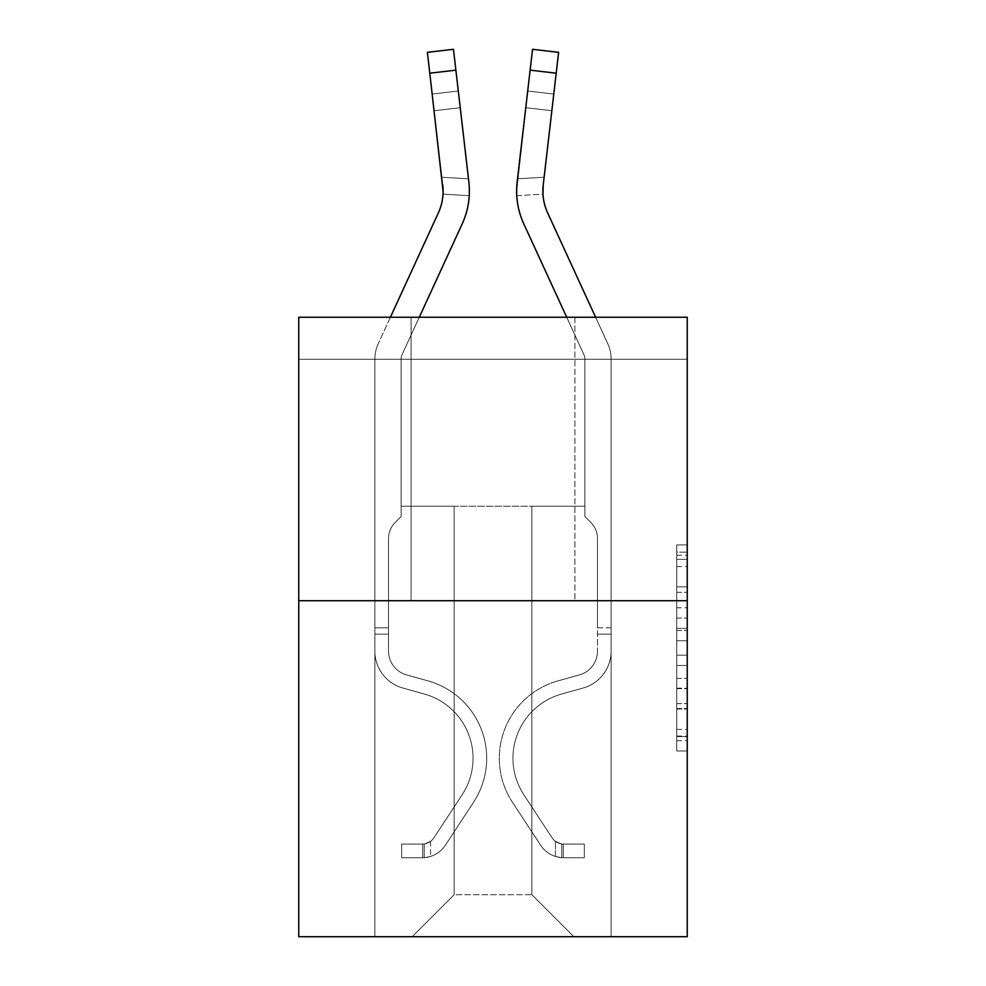 <?xml version="1.0" encoding="UTF-8"?>
<svg xmlns="http://www.w3.org/2000/svg" width="986" height="986" viewBox="0 0 986 986"><rect width="100%" height="100%" fill="white"/><g stroke="black" fill="none" stroke-linecap="round" stroke-linejoin="round"><path stroke-width="0.74" stroke-dasharray="4.93 3.7" d="M676.741 607.783L676.741 640.752L687.242 640.752L687.242 740.72L687.242 555.217L687.242 640.752L676.741 640.752L676.741 552.123L676.741 751.024L676.741 544.913L676.741 736.604L687.242 736.604L676.741 736.604L687.242 736.604L676.741 736.604L676.741 703.622L676.741 751.024L687.242 751.024L687.242 544.913L687.242 736.086L687.242 655.185L676.741 655.185L687.242 655.185L687.242 703.622L687.242 559.345L676.741 559.345L687.242 559.345L687.242 751.024L687.242 555.217L687.242 751.024L676.741 751.024L676.741 544.913L687.242 544.913L687.242 555.217L687.242 544.913L687.242 555.217L687.242 544.913L687.242 552.123L687.242 544.913L676.741 544.913L676.741 559.345L687.242 559.345L676.741 559.345L676.741 607.783L687.242 607.783M574.9 317.245L574.9 600.72L411.1 600.72L574.9 600.72L411.1 600.72L574.9 600.72L574.9 317.245L411.1 317.245L411.1 600.72L411.1 317.245L574.9 317.245M687.242 628.39L687.242 618.086L687.242 628.39L676.741 628.39L676.741 586.904L676.741 709.033L676.741 678.368L687.242 678.368L676.741 678.368L676.741 751.024L687.242 751.024L676.741 751.024L687.242 751.024L676.741 751.024L676.741 544.913L687.242 544.913L676.741 544.913L687.242 544.913L676.741 544.913L676.741 628.39L687.242 628.39M687.242 359.237L687.242 317.245L298.758 317.245L687.242 317.245L687.242 936.7L298.758 936.7L298.758 600.72L687.242 600.72L298.758 600.72L298.758 317.245L687.242 317.245L687.242 359.237L298.758 359.237L687.242 359.237M573.84 936.7L611.123 936.7L611.123 359.237L584.871 359.237L584.871 506.225L531.848 506.225L531.848 894.709L573.84 936.7L611.123 936.7L611.123 359.237L584.871 359.237L584.871 506.225L531.848 506.225L531.848 894.709L454.152 894.709L454.152 506.225L454.152 894.709L454.152 506.225L454.152 894.709L454.152 506.225L531.848 506.225L531.848 894.709L573.84 936.7L611.123 936.7L611.123 359.237L584.871 359.237L584.871 506.225L531.848 506.225L531.848 894.709L573.84 936.7L611.123 936.7L611.123 359.237L584.871 359.237L584.871 506.225L531.848 506.225L531.848 894.709L573.84 936.7L611.123 936.7L611.123 359.237L584.871 359.237L584.871 506.225L531.848 506.225L531.848 894.709L573.84 936.7L611.123 936.7L611.123 359.237L584.871 359.237L584.871 506.225L531.848 506.225L531.848 894.709L573.84 936.7L611.123 936.7L611.123 359.237L584.871 359.237L584.871 506.225L531.848 506.225L531.848 894.709L573.84 936.7L611.123 936.7L611.123 359.237L584.871 359.237L584.871 506.225L531.848 506.225L531.848 894.709L573.84 936.7L611.123 936.7L611.123 359.237L584.871 359.237L584.871 506.225L531.848 506.225L531.848 894.709L573.84 936.7L611.123 936.7L611.123 359.237L584.871 359.237L584.871 506.225L531.848 506.225L531.848 894.709L573.84 936.7L611.123 936.7L611.123 359.237L584.871 359.237L584.871 506.225L531.848 506.225L531.848 894.709L573.84 936.7L412.16 936.7L611.123 936.7L611.123 359.237L584.871 359.237L584.871 506.225L531.848 506.225L531.848 894.709L573.84 936.7L531.848 894.709L531.848 506.225L401.129 506.225L401.129 359.237L374.877 359.237L374.877 936.7L412.16 936.7L454.152 894.709L454.152 506.225L401.129 506.225L401.129 359.237L374.877 359.237L374.877 936.7L412.16 936.7L454.152 894.709L454.152 506.225L401.129 506.225L401.129 359.237L374.877 359.237L374.877 936.7L412.16 936.7L454.152 894.709L454.152 506.225L401.129 506.225L401.129 359.237L374.877 359.237L374.877 936.7L412.16 936.7L454.152 894.709L454.152 506.225L401.129 506.225L401.129 359.237L374.877 359.237L374.877 936.7L412.16 936.7L454.152 894.709L454.152 506.225L401.129 506.225L401.129 359.237L374.877 359.237L374.877 936.7L412.16 936.7L454.152 894.709L454.152 506.225L401.129 506.225L401.129 359.237L374.877 359.237L374.877 936.7L412.16 936.7L454.152 894.709L454.152 506.225L401.129 506.225L401.129 359.237L374.877 359.237L374.877 936.7L412.16 936.7L454.152 894.709L454.152 506.225L401.129 506.225L401.129 359.237L374.877 359.237L374.877 936.7L412.16 936.7L454.152 894.709L531.848 894.709L573.84 936.7M374.877 936.7L412.16 936.7L454.152 894.709L454.152 506.225L401.129 506.225L401.129 359.237L374.877 359.237L374.877 936.7L412.16 936.7L454.152 894.709L412.16 936.7L454.152 894.709L412.16 936.7L374.877 936.7L374.877 359.237L374.877 936.7M401.129 359.237L374.877 359.237L401.129 359.237L401.129 506.225L401.129 359.237M298.758 359.237L298.758 317.245L298.758 359.237M454.152 506.225L401.129 506.225L454.152 506.225M298.758 600.72L687.242 600.72M676.741 640.752L687.242 640.752L676.741 640.752M676.741 552.123L676.741 544.913L676.741 552.123L687.242 552.123L676.741 552.123M676.741 708.515L676.741 665.488L676.741 708.515L687.242 708.515L676.741 708.515M676.741 665.488L676.741 655.185L687.242 655.185L676.741 655.185L676.741 665.488L687.242 665.488L676.741 665.488M676.741 586.904L676.741 559.345L676.741 586.904L687.242 586.904L676.741 586.904M676.741 544.913L687.242 544.913L676.741 544.913L676.741 555.217L676.741 544.913L687.242 544.913M676.741 751.024L687.242 751.024L676.741 751.024L676.741 740.72L676.741 751.024M390.394 317.245L378.242 343.683A36.753 36.753 0 0 0 374.877 359.027A36.753 36.753 0 0 1 378.242 343.683A36.753 36.753 0 0 0 374.877 359.027A36.753 36.753 0 0 1 378.242 343.683A36.753 36.753 0 0 0 374.877 359.027A36.753 36.753 0 0 1 378.242 343.683A36.753 36.753 0 0 0 374.877 359.027A36.753 36.753 0 0 1 378.242 343.683A36.753 36.753 0 0 0 374.877 359.027A36.753 36.753 0 0 1 378.242 343.683A36.753 36.753 0 0 0 374.877 359.027L374.877 651.13A38.318 38.318 0 0 0 402.917 688.043A38.318 38.318 0 0 1 374.877 651.13A38.318 38.318 0 0 0 402.917 688.043A38.318 38.318 0 0 1 374.877 651.13L374.877 627.811L388.533 627.811L374.877 627.811L374.877 651.13A38.318 38.318 0 0 0 402.917 688.043A38.318 38.318 0 0 1 374.877 651.13L374.877 627.811L374.877 651.13A38.318 38.318 0 0 0 402.917 688.043A38.318 38.318 0 0 1 374.877 651.13A38.318 38.318 0 0 0 402.917 688.043A38.318 38.318 0 0 1 374.877 651.13L374.877 627.811L388.533 627.811L388.533 651.13A24.675 24.675 0 0 0 406.577 674.905A24.675 24.675 0 0 1 388.533 651.13L388.533 627.811L388.533 651.13A24.675 24.675 0 0 0 406.577 674.905A24.675 24.675 0 0 1 388.533 651.13A24.675 24.675 0 0 0 406.577 674.905A24.675 24.675 0 0 1 388.533 651.13L388.533 627.811L388.533 651.13A24.675 24.675 0 0 0 406.577 674.905A24.675 24.675 0 0 1 388.533 651.13A24.675 24.675 0 0 0 406.577 674.905L427.949 680.858L406.577 674.905A24.675 24.675 0 0 1 388.533 651.13L388.533 627.811L388.533 651.13A24.675 24.675 0 0 0 406.577 674.905L427.949 680.858L406.577 674.905A24.675 24.675 0 0 1 388.533 651.13A24.675 24.675 0 0 0 406.577 674.905L427.949 680.858L406.577 674.905A24.675 24.675 0 0 1 388.533 651.13A24.675 24.675 0 0 0 406.577 674.905L427.949 680.858A80.322 80.322 0 0 1 473.539 802.284A80.322 80.322 0 0 0 427.949 680.858L406.577 674.905A24.675 24.675 0 0 1 388.533 651.13L388.533 627.811L388.533 651.13A24.675 24.675 0 0 0 406.577 674.905L427.949 680.858A80.322 80.322 0 0 1 473.539 802.284A80.322 80.322 0 0 0 427.949 680.858A80.322 80.322 0 0 1 473.539 802.284A80.322 80.322 0 0 0 427.949 680.858L406.577 674.905L427.949 680.858A80.322 80.322 0 0 1 473.539 802.284A80.322 80.322 0 0 0 427.949 680.858L406.577 674.905L427.949 680.858A80.322 80.322 0 0 1 473.539 802.284A80.322 80.322 0 0 0 427.949 680.858A80.322 80.322 0 0 1 473.539 802.284A80.322 80.322 0 0 0 427.949 680.858L406.577 674.905A24.675 24.675 0 0 1 388.533 651.13A24.675 24.675 0 0 0 406.577 674.905L427.949 680.858A80.322 80.322 0 0 1 473.539 802.284L445.389 845.187L473.539 802.284A80.322 80.322 0 0 0 427.949 680.858A80.322 80.322 0 0 1 473.539 802.284L445.389 845.187L473.539 802.284A80.322 80.322 0 0 0 427.949 680.858A80.322 80.322 0 0 1 473.539 802.284L445.389 845.187L473.539 802.284A80.322 80.322 0 0 0 427.949 680.858L406.577 674.905L427.949 680.858A80.322 80.322 0 0 1 473.539 802.284L445.389 845.187A27.818 27.818 0 0 1 430.525 856.452C422.439 858.165 422.439 858.165 430.525 856.452C422.439 858.165 422.439 858.165 430.525 856.452A27.818 27.818 0 0 0 445.389 845.187L473.539 802.284L445.389 845.187A27.818 27.818 0 0 1 422.649 857.746A27.818 27.818 0 0 0 445.389 845.187A27.818 27.818 0 0 1 430.525 856.452C422.439 858.165 422.439 858.165 430.525 856.452C422.439 858.165 422.439 858.165 430.525 856.452A27.818 27.818 0 0 0 445.389 845.187L473.539 802.284A80.322 80.322 0 0 0 427.949 680.858A80.322 80.322 0 0 1 473.539 802.284L445.389 845.187A27.818 27.818 0 0 1 422.649 857.746A27.818 27.818 0 0 0 445.389 845.187A27.818 27.818 0 0 1 430.525 856.452C422.439 858.165 422.439 858.165 430.525 856.452C422.439 858.165 422.439 858.165 430.525 856.452A27.818 27.818 0 0 0 445.389 845.187L473.539 802.284L445.389 845.187A27.818 27.818 0 0 1 422.649 857.746A27.818 27.818 0 0 0 445.389 845.187A27.818 27.818 0 0 1 430.525 856.452C422.439 858.165 422.439 858.165 430.525 856.452C422.439 858.165 422.439 858.165 430.525 856.452A27.818 27.818 0 0 0 445.389 845.187L473.539 802.284L445.389 845.187A27.818 27.818 0 0 1 422.649 857.746A27.818 27.818 0 0 0 445.389 845.187A27.818 27.818 0 0 1 430.525 856.452C422.439 858.165 422.439 858.165 430.525 856.452C422.439 858.165 422.439 858.165 430.525 856.452A27.818 27.818 0 0 0 445.389 845.187L473.539 802.284A80.322 80.322 0 0 0 427.949 680.858A80.322 80.322 0 0 1 473.539 802.284L445.389 845.187A27.818 27.818 0 0 1 422.649 857.746A27.818 27.818 0 0 0 445.389 845.187A27.818 27.818 0 0 1 430.525 856.452C422.439 858.165 422.439 858.165 430.525 856.452C422.439 858.165 422.439 858.165 430.525 856.452A27.818 27.818 0 0 0 445.389 845.187L473.539 802.284L445.389 845.187A27.818 27.818 0 0 1 422.649 857.746L401.659 857.746L422.649 857.746A27.818 27.818 0 0 0 445.389 845.187L473.539 802.284A80.322 80.322 0 0 0 427.949 680.858L406.577 674.905A24.675 24.675 0 0 1 388.533 651.13L388.533 627.811L388.533 634.109L388.533 627.811L374.877 627.811L374.877 651.13A38.318 38.318 0 0 0 402.917 688.043A38.318 38.318 0 0 1 374.877 651.13A38.318 38.318 0 0 0 402.917 688.043L424.276 694.008L402.917 688.043A38.318 38.318 0 0 1 374.877 651.13L374.877 634.109L374.877 651.13A38.318 38.318 0 0 0 402.917 688.043L424.276 694.008L402.917 688.043A38.318 38.318 0 0 1 374.877 651.13A38.318 38.318 0 0 0 402.917 688.043L424.276 694.008L402.917 688.043A38.318 38.318 0 0 1 374.877 651.13A38.318 38.318 0 0 0 402.917 688.043L424.276 694.008A66.666 66.666 0 0 1 462.126 794.802A66.666 66.666 0 0 0 424.276 694.008A66.666 66.666 0 0 1 462.126 794.802A66.666 66.666 0 0 0 424.276 694.008L402.917 688.043A38.318 38.318 0 0 1 374.877 651.13A38.318 38.318 0 0 0 402.917 688.043L424.276 694.008A66.666 66.666 0 0 1 462.126 794.802A66.666 66.666 0 0 0 424.276 694.008L402.917 688.043L424.276 694.008A66.666 66.666 0 0 1 462.126 794.802A66.666 66.666 0 0 0 424.276 694.008A66.666 66.666 0 0 1 462.126 794.802A66.666 66.666 0 0 0 424.276 694.008L402.917 688.043L424.276 694.008A66.666 66.666 0 0 1 462.126 794.802A66.666 66.666 0 0 0 424.276 694.008A66.666 66.666 0 0 1 462.126 794.802L433.976 837.693L462.126 794.802A66.666 66.666 0 0 0 424.276 694.008L402.917 688.043A38.318 38.318 0 0 1 374.877 651.13A38.318 38.318 0 0 0 402.917 688.043L424.276 694.008A66.666 66.666 0 0 1 462.126 794.802L433.976 837.693L462.126 794.802A66.666 66.666 0 0 0 424.276 694.008A66.666 66.666 0 0 1 462.126 794.802L433.976 837.693L462.126 794.802A66.666 66.666 0 0 0 424.276 694.008A66.666 66.666 0 0 1 462.126 794.802L433.976 837.693A14.174 14.174 0 0 1 430.525 841.341C422.575 844.99 422.575 844.99 430.525 841.341C422.575 844.99 422.575 844.99 430.525 841.341A14.174 14.174 0 0 0 433.976 837.693L462.126 794.802L433.976 837.693A14.174 14.174 0 0 1 422.649 844.09A14.174 14.174 0 0 0 433.976 837.693A14.174 14.174 0 0 1 430.525 841.341C422.575 844.99 422.575 844.99 430.525 841.341C422.575 844.99 422.575 844.99 430.525 841.341A14.174 14.174 0 0 0 433.976 837.693L462.126 794.802A66.666 66.666 0 0 0 424.276 694.008L402.917 688.043L424.276 694.008A66.666 66.666 0 0 1 462.126 794.802L433.976 837.693A14.174 14.174 0 0 1 422.649 844.09A14.174 14.174 0 0 0 433.976 837.693A14.174 14.174 0 0 1 430.525 841.341C422.575 844.99 422.575 844.99 430.525 841.341C422.575 844.99 422.575 844.99 430.525 841.341A14.174 14.174 0 0 0 433.976 837.693L462.126 794.802L433.976 837.693A14.174 14.174 0 0 1 422.649 844.09A14.174 14.174 0 0 0 433.976 837.693A14.174 14.174 0 0 1 430.525 841.341C422.575 844.99 422.575 844.99 430.525 841.341C422.575 844.99 422.575 844.99 430.525 841.341A14.174 14.174 0 0 0 433.976 837.693L462.126 794.802L433.976 837.693A14.174 14.174 0 0 1 422.649 844.09A14.174 14.174 0 0 0 433.976 837.693A14.174 14.174 0 0 1 430.525 841.341C422.575 844.99 422.575 844.99 430.525 841.341C422.575 844.99 422.575 844.99 430.525 841.341A14.174 14.174 0 0 0 433.976 837.693L462.126 794.802A66.666 66.666 0 0 0 424.276 694.008A66.666 66.666 0 0 1 462.126 794.802L433.976 837.693A14.174 14.174 0 0 1 422.649 844.09A14.174 14.174 0 0 0 433.976 837.693A14.174 14.174 0 0 1 430.525 841.341A14.174 14.174 0 0 0 433.976 837.693L462.126 794.802L433.976 837.693A14.174 14.174 0 0 1 422.649 844.09L401.659 844.102L401.659 857.746L401.659 844.102L422.649 844.09L422.649 857.746L401.659 857.746L422.649 857.746L422.649 844.09L401.659 844.102L401.659 857.746L401.659 844.102L422.649 844.09L422.649 857.746L401.659 857.746L422.649 857.746L422.649 844.09L401.659 844.102L401.659 857.746L401.659 844.102L422.649 844.09L422.649 857.746L401.659 857.746L422.649 857.746L422.649 844.09L401.659 844.102L401.659 857.746L401.659 844.102L422.649 844.09L422.649 857.746L401.659 857.746L422.649 857.746L422.649 844.09L401.659 844.102L401.659 857.746L401.659 844.102L422.649 844.09L422.649 857.746L401.659 857.746L422.649 857.746L422.649 844.09L401.659 844.102L422.649 844.09L422.649 857.746L422.649 844.09A14.174 14.174 0 0 0 433.976 837.693L462.126 794.802A66.666 66.666 0 0 0 424.276 694.008L402.917 688.043A38.318 38.318 0 0 1 374.877 651.13L374.877 359.027A36.753 36.753 0 0 1 378.242 343.683L438.326 212.964A52.492 52.492 0 0 0 442.776 184.986L427.382 52.332L429.797 73.186L427.382 52.332L429.797 73.186L427.382 52.332L453.449 49.3L455.877 70.154L453.449 49.3L427.382 52.332L429.797 73.186L427.382 52.332L453.449 49.3L455.877 70.154L453.449 49.3L427.382 52.332L429.797 73.186L427.382 52.332L453.449 49.3L455.877 70.154L453.449 49.3L427.382 52.332L429.797 73.186L455.877 70.154L453.449 49.3L455.877 70.154L453.449 49.3L427.382 52.332L453.449 49.3L455.877 70.154L453.449 49.3L427.382 52.332L429.797 73.186L455.877 70.154L429.797 73.186L455.877 70.154L429.797 73.186L455.877 70.154L429.797 73.186L455.877 70.154L429.797 73.186L455.877 70.154L429.797 73.186L442.776 184.986L432.225 94.04L434.16 110.728L432.225 94.04L434.16 110.728L432.225 94.04L434.16 110.728L432.225 94.04L434.16 110.728L432.225 94.04L434.16 110.728L432.225 94.04L434.16 110.728L460.228 107.708L468.486 178.811L441.876 177.233L434.16 110.728L460.228 107.708L458.293 91.02L468.486 178.811L441.876 177.233L443.034 194.131L442.776 184.986L429.797 73.186L442.776 184.986L434.16 110.728L460.228 107.708L468.486 178.811L441.876 177.233L434.16 110.728L460.228 107.708L458.293 91.02L432.225 94.04L458.293 91.02L468.486 178.811L441.876 177.233L443.034 194.131L469.237 195.684L468.855 181.966L455.877 70.154L468.855 181.966L468.486 178.811L441.876 177.233L434.16 110.728L460.228 107.708L468.486 178.811L441.876 177.233L434.16 110.728L460.228 107.708L458.293 91.02L468.855 181.966L455.877 70.154L468.855 181.966L469.237 195.684L443.034 194.131L442.776 184.986L429.797 73.186L442.776 184.986L441.876 177.233L443.034 194.131L442.776 184.986L429.797 73.186L442.776 184.986L434.16 110.728L442.776 184.986L443.034 194.131L469.237 195.684L468.855 181.966L455.877 70.154L468.855 181.966L455.877 70.154L468.855 181.966L469.237 195.684L443.034 194.131L442.776 184.986L429.797 73.186L442.776 184.986L434.16 110.728L442.776 184.986L443.034 194.131L442.776 184.986L429.797 73.186M469.373 192.184L468.855 181.966A78.744 78.744 0 0 1 462.175 223.933L402.091 354.64A10.501 10.501 0 0 0 401.129 359.027A10.501 10.501 0 0 1 402.091 354.64A10.501 10.501 0 0 0 401.129 359.027A10.501 10.501 0 0 1 402.091 354.64A10.501 10.501 0 0 0 401.129 359.027A10.501 10.501 0 0 1 402.091 354.64A10.501 10.501 0 0 0 401.129 359.027A10.501 10.501 0 0 1 402.091 354.64A10.501 10.501 0 0 0 401.129 359.027A10.501 10.501 0 0 1 402.091 354.64A10.501 10.501 0 0 0 401.129 359.027L401.129 516.516L395.213 522.432A22.814 22.814 0 0 0 388.533 538.566L388.533 651.13L388.533 538.566A22.814 22.814 0 0 1 395.213 522.432L401.129 516.516L401.129 359.027L401.129 516.516L395.213 522.432A22.814 22.814 0 0 0 388.533 538.566L388.533 651.13L388.533 538.566A22.814 22.814 0 0 1 395.213 522.432L401.129 516.516L401.129 359.027L401.129 516.516L395.213 522.432A22.814 22.814 0 0 0 388.533 538.566L388.533 651.13A24.675 24.675 0 0 0 406.577 674.905A24.675 24.675 0 0 1 388.533 651.13A24.675 24.675 0 0 0 406.577 674.905A24.675 24.675 0 0 1 388.533 651.13L388.533 538.566A22.814 22.814 0 0 1 395.213 522.432L401.129 516.516L401.129 359.027L401.129 516.516L395.213 522.432A22.814 22.814 0 0 0 388.533 538.566A22.814 22.814 0 0 1 395.213 522.432L401.129 516.516L401.129 359.027L401.129 516.516L395.213 522.432L401.129 516.516L401.129 359.027A10.501 10.501 0 0 1 402.091 354.64L462.175 223.933A78.744 78.744 0 0 0 468.855 181.966L455.877 70.154L468.855 181.966L469.237 195.684L443.034 194.131L443.121 191.666A52.492 52.492 0 0 0 442.776 184.986L434.16 110.728L442.776 184.986A52.492 52.492 0 0 1 438.326 212.964A52.492 52.492 0 0 0 442.776 184.986A52.492 52.492 0 0 1 443.121 191.666A52.492 52.492 0 0 0 442.776 184.986A52.492 52.492 0 0 1 438.326 212.964A52.492 52.492 0 0 0 442.776 184.986A52.492 52.492 0 0 1 443.121 191.666A52.492 52.492 0 0 0 442.776 184.986A52.492 52.492 0 0 1 438.326 212.964M595.606 317.245L607.758 343.683A36.753 36.753 0 0 1 611.123 359.027A36.753 36.753 0 0 0 607.758 343.683A36.753 36.753 0 0 1 611.123 359.027L611.123 651.13A38.318 38.318 0 0 1 583.083 688.043A38.318 38.318 0 0 0 611.123 651.13A38.318 38.318 0 0 1 583.083 688.043A38.318 38.318 0 0 0 611.123 651.13A38.318 38.318 0 0 1 583.083 688.043L561.724 694.008L583.083 688.043A38.318 38.318 0 0 0 611.123 651.13A38.318 38.318 0 0 1 583.083 688.043L561.724 694.008A66.666 66.666 0 0 0 523.874 794.802A66.666 66.666 0 0 1 561.724 694.008A66.666 66.666 0 0 0 523.874 794.802A66.666 66.666 0 0 1 561.724 694.008L583.083 688.043L561.724 694.008A66.666 66.666 0 0 0 523.874 794.802L552.024 837.693A14.174 14.174 0 0 0 555.475 841.341C563.425 844.99 563.425 844.99 555.475 841.341C563.425 844.99 563.425 844.99 555.475 841.341A14.174 14.174 0 0 1 552.024 837.693L523.874 794.802A66.666 66.666 0 0 1 561.724 694.008A66.666 66.666 0 0 0 523.874 794.802L552.024 837.693A14.174 14.174 0 0 0 563.351 844.09A14.174 14.174 0 0 1 552.024 837.693A14.174 14.174 0 0 0 555.475 841.341A14.174 14.174 0 0 1 552.024 837.693L523.874 794.802L552.024 837.693A14.174 14.174 0 0 0 563.351 844.09L584.341 844.102L584.341 857.746L584.341 844.102L563.351 844.09L563.351 857.746L584.341 857.746L563.351 857.746L563.351 844.09L584.341 844.102L563.351 844.09L563.351 857.746L563.351 844.09A14.174 14.174 0 0 1 552.024 837.693L523.874 794.802A66.666 66.666 0 0 1 561.724 694.008L583.083 688.043A38.318 38.318 0 0 0 611.123 651.13L611.123 359.027A36.753 36.753 0 0 0 607.758 343.683L547.674 212.964A52.492 52.492 0 0 1 543.224 184.986L558.618 52.332L556.203 73.186L558.618 52.332L532.551 49.3L530.123 70.154L532.551 49.3L530.123 70.154L556.203 73.186L530.123 70.154L556.203 73.186L543.224 184.986L553.775 94.04L551.84 110.728L553.775 94.04L551.84 110.728L525.772 107.708L517.145 181.966L530.123 70.154L516.627 191.802L530.123 70.154M597.467 627.811L611.123 627.811L611.123 634.109L611.123 627.811L597.467 627.811L597.467 651.13L597.467 538.566A22.814 22.814 0 0 0 590.787 522.432A22.814 22.814 0 0 1 597.467 538.566A22.814 22.814 0 0 0 590.787 522.432L584.871 516.516L590.787 522.432A22.814 22.814 0 0 1 597.467 538.566L597.467 627.811M563.351 857.746A27.818 27.818 0 0 1 540.611 845.187L512.461 802.284A80.322 80.322 0 0 1 558.051 680.858L579.423 674.905A24.675 24.675 0 0 0 597.467 651.13A24.675 24.675 0 0 1 579.423 674.905A24.675 24.675 0 0 0 597.467 651.13L597.467 538.566L597.467 651.13A24.675 24.675 0 0 1 579.423 674.905A24.675 24.675 0 0 0 597.467 651.13A24.675 24.675 0 0 1 579.423 674.905L558.051 680.858L579.423 674.905A24.675 24.675 0 0 0 597.467 651.13A24.675 24.675 0 0 1 579.423 674.905L558.051 680.858A80.322 80.322 0 0 0 512.461 802.284A80.322 80.322 0 0 1 558.051 680.858L579.423 674.905L558.051 680.858A80.322 80.322 0 0 0 512.461 802.284A80.322 80.322 0 0 1 558.051 680.858A80.322 80.322 0 0 0 512.461 802.284L540.611 845.187L512.461 802.284A80.322 80.322 0 0 1 558.051 680.858A80.322 80.322 0 0 0 512.461 802.284L540.611 845.187A27.818 27.818 0 0 0 555.475 856.452A27.818 27.818 0 0 1 540.611 845.187L512.461 802.284L540.611 845.187A27.818 27.818 0 0 0 555.475 856.452C563.561 858.165 563.561 858.165 555.475 856.452C563.561 858.165 563.561 858.165 555.475 856.452A27.818 27.818 0 0 1 540.611 845.187A27.818 27.818 0 0 0 563.351 857.746A27.818 27.818 0 0 1 540.611 845.187A27.818 27.818 0 0 0 563.351 857.746L584.341 857.746L563.351 857.746M523.825 223.933A78.744 78.744 0 0 1 517.145 181.966L517.514 178.811L544.124 177.233L551.84 110.728L544.124 177.233L517.514 178.811L525.772 107.708L517.514 178.811L544.124 177.233L551.84 110.728L525.772 107.708L527.707 91.02L517.514 178.811L544.124 177.233L543.224 184.986A52.492 52.492 0 0 0 547.674 212.964A52.492 52.492 0 0 1 543.224 184.986L542.966 194.131L516.763 195.684L517.145 181.966A78.744 78.744 0 0 0 523.825 223.933L583.909 354.64A10.501 10.501 0 0 1 584.871 359.027A10.501 10.501 0 0 0 583.909 354.64A10.501 10.501 0 0 1 584.871 359.027L584.871 516.516L584.871 359.027A10.501 10.501 0 0 0 583.909 354.64L523.825 223.933A78.744 78.744 0 0 1 517.145 181.966L516.627 191.802M516.763 195.684L542.966 194.131L542.879 191.666L542.916 193.17M527.707 91.02L553.775 94.04L527.707 91.02M462.175 223.933A78.744 78.744 0 0 0 468.855 181.966A78.744 78.744 0 0 1 462.175 223.933A78.744 78.744 0 0 0 468.855 181.966L469.361 192.455L468.855 181.966A78.744 78.744 0 0 1 462.175 223.933A78.744 78.744 0 0 0 468.855 181.966A78.744 78.744 0 0 1 462.175 223.933A78.744 78.744 0 0 0 468.855 181.966L469.361 192.455L468.855 181.966A78.744 78.744 0 0 1 462.175 223.933A78.744 78.744 0 0 0 468.855 181.966L458.293 91.02L432.225 94.04L458.293 91.02L468.855 181.966L455.877 70.154M388.533 651.13L388.533 538.566A22.814 22.814 0 0 1 395.213 522.432A22.814 22.814 0 0 0 388.533 538.566A22.814 22.814 0 0 1 395.213 522.432A22.814 22.814 0 0 0 388.533 538.566L388.533 651.13M388.533 627.811L374.877 627.811L374.877 634.109L374.877 627.811L388.533 627.811M458.293 91.02L432.225 94.04L458.293 91.02L468.486 178.811L458.293 91.02M401.129 516.516L395.213 522.432L401.129 516.516M468.855 181.966L469.373 191.802L468.855 181.966M443.121 191.666L443.034 194.131L469.237 195.684M430.525 841.341C422.575 844.99 422.575 844.99 430.525 841.341C422.575 844.99 422.575 844.99 430.525 841.341L430.525 856.452L430.525 841.341M453.449 49.3L427.382 52.332M401.659 857.746L401.659 844.102L401.659 857.746M584.871 516.516L590.787 522.432L584.871 516.516M543.224 184.986L556.203 73.186M555.475 856.452C563.561 858.165 563.561 858.165 555.475 856.452C563.561 858.165 563.561 858.165 555.475 856.452L555.475 841.341C563.425 844.99 563.425 844.99 555.475 841.341C563.425 844.99 563.425 844.99 555.475 841.341L555.475 856.452M558.618 52.332L532.551 49.3M584.341 857.746L584.341 844.102L584.341 857.746M676.741 703.622L687.242 703.622L676.741 703.622M676.741 688.166L687.242 688.166M676.741 592.315L687.242 592.315L676.741 592.315M676.741 555.217L687.242 555.217M676.741 740.72L687.242 740.72M676.741 729.381L687.242 729.381M676.741 566.556L687.242 566.556M676.741 630.448L687.242 630.448L676.741 630.448M676.741 688.672L687.242 688.672L676.741 688.672M676.741 709.033L687.242 709.033L676.741 709.033M676.741 618.086L687.242 618.086L676.741 618.086M388.533 634.109L374.877 634.109L388.533 634.109M460.228 107.708L434.16 110.728L460.228 107.708M441.876 177.233L468.486 178.811L441.876 177.233M597.467 634.109L611.123 634.109L597.467 634.109M525.772 107.708L551.84 110.728L525.772 107.708M676.741 736.086L687.242 736.086M676.741 736.604L687.242 736.604M676.741 559.345L687.242 559.345M424.226 843.942L424.226 857.672L424.226 843.942M561.774 843.942L561.774 857.672L561.774 843.942"/><path stroke-width="1.48" d="M687.242 600.72L687.242 317.245L298.758 317.245L298.758 936.7L687.242 936.7L687.242 600.72L298.758 600.72M462.175 223.933L419.284 317.245L462.175 223.933A78.744 78.744 0 0 0 468.855 181.966L455.877 70.154L429.797 73.186L427.382 52.332L453.449 49.3L455.877 70.154M390.394 317.245L438.326 212.964A52.492 52.492 0 0 0 443.121 191.666L429.797 73.186M469.237 195.659L469.373 192.184M468.486 178.811L468.855 181.966L468.486 178.811M523.825 223.933L566.716 317.245L523.825 223.933A78.744 78.744 0 0 1 517.145 181.966L532.551 49.3L558.618 52.332L556.203 73.186L530.123 70.154M516.627 191.802L516.763 195.684M542.966 194.131L543.224 184.986L556.203 73.186M438.326 212.964A52.492 52.492 0 0 0 443.121 191.666A52.492 52.492 0 0 1 438.326 212.964A52.492 52.492 0 0 0 443.121 191.666A52.492 52.492 0 0 1 438.326 212.964A52.492 52.492 0 0 0 442.776 184.986L443.121 191.666M427.382 52.332L453.449 49.3M595.606 317.245L547.674 212.964A52.492 52.492 0 0 1 543.224 184.986L542.879 191.666L543.224 184.986M532.551 49.3L558.618 52.332"/></g></svg>
